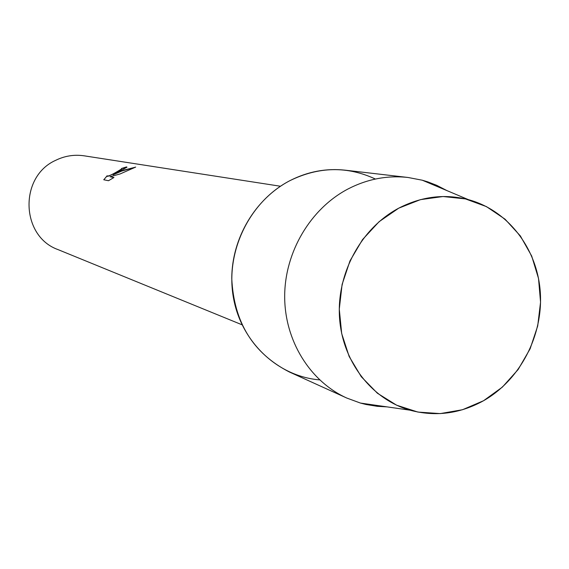 <?xml version="1.0" encoding="UTF-8"?>
<svg xmlns="http://www.w3.org/2000/svg" width="569" height="569" viewBox="0 0 569 569"><rect width="100%" height="100%" fill="white"/><g stroke="black" fill="none" stroke-linecap="round" stroke-linejoin="round"><path stroke-width="0.85" d="M398.755 208.154L379.11 221.682L362.56 239.556L349.999 260.851L342.097 284.464L339.28 309.138L341.692 333.583L349.167 356.507L361.294 376.728L377.396 393.229L396.607 405.192L417.931 412.077L440.264 413.599L462.497 409.73L483.543 400.732L502.391 387.091L518.167 369.487L530.123 348.79L537.698 325.994L540.55 302.182L538.523 278.483L531.695 256.043L520.365 235.936L505.037 219.172L486.431 206.604L465.435 198.908L443.066 196.525L420.448 199.641L398.755 208.154C361.422 227.963 336.82 272.871 339.48 316.961C342.076 361.073 371.372 399.182 409.929 410.164C435.299 416.956 459.837 413.812 483.543 400.732C520.258 379.85 543.367 335.276 540.273 291.854C537.207 248.44 507.989 210.302 468.372 199.641C444.745 193.595 421.544 196.433 398.755 208.154M375.398 179.043C347.339 165.992 318.839 166.525 289.906 180.657C250.239 201.127 225.9 250.047 233.062 295.51C240.033 341.016 277.075 376.415 319.636 379.886M118.928 171.596L113.139 174.818L119.518 171.703L135.692 167.08L120.187 173.915L110.037 176.746L113.942 177.507L108.487 180.722L103.75 179.761L107.079 175.963C108.181 176.404 111.695 174.868 117.627 171.369L121.567 168.965L121.467 168.509L126.538 166.909L126.965 167.208L118.928 171.596M280.453 186.241L84.141 155.821C74.262 154.37 64.766 155.87 55.67 160.323C18.877 176.696 20.683 236.427 58.102 249.635L241.996 324.771M121.73 168.68L121.602 169.05C119.952 170.266 107.036 177.734 107.136 176.12M107.114 175.764L103.828 179.776M126.972 167.137L121.624 168.552M135.244 167.243L123.843 170.138L113.139 174.818M113.843 177.564L110.037 176.746M446.935 190.601L436.729 185.33L427.803 181.874L422.298 180.217L408.001 177.471C387.297 175.202 367.297 179.036 347.979 188.993C310.496 208.674 284.792 251.967 284.678 296.229C284.564 340.497 309.877 381.337 346.763 398.037L360.426 403.058L366.002 404.481L377.332 406.33L386.899 406.863M408.001 177.471L345.326 170.195C326.179 168.09 307.708 171.575 289.906 180.657C255.36 198.609 231.782 238.119 231.768 278.582C233.887 322.218 253.07 353.349 289.308 371.962L346.763 398.037M409.929 410.164L360.426 403.058M468.372 199.641L422.298 180.217"/></g></svg>
